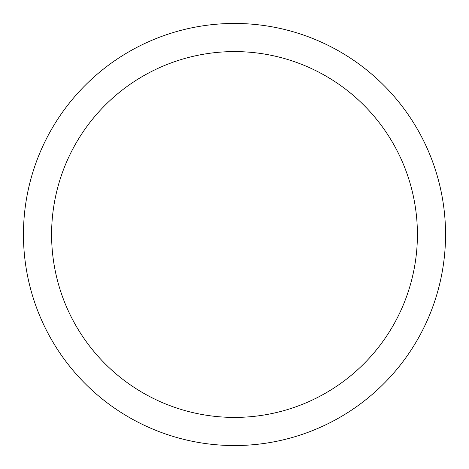 <?xml version="1.0" encoding="UTF-8"?>
<svg xmlns="http://www.w3.org/2000/svg" width="469" height="469" viewBox="0 0 469 469"><rect width="100%" height="100%" fill="white"/><g stroke="black" fill="none" stroke-linecap="round" stroke-linejoin="round"><path stroke-width="0.7" d="M234.5 23.45A211.05 211.05 0 0 1 445.55 234.5A211.05 211.05 0 0 1 234.5 445.55A211.05 211.05 0 0 1 23.45 234.5A211.05 211.05 0 0 1 234.5 23.45M234.5 51.59A182.91 182.91 0 0 1 417.41 234.5A182.91 182.91 0 0 1 234.5 417.41A182.91 182.91 0 0 1 51.59 234.5A182.91 182.91 0 0 1 234.5 51.59"/></g></svg>
